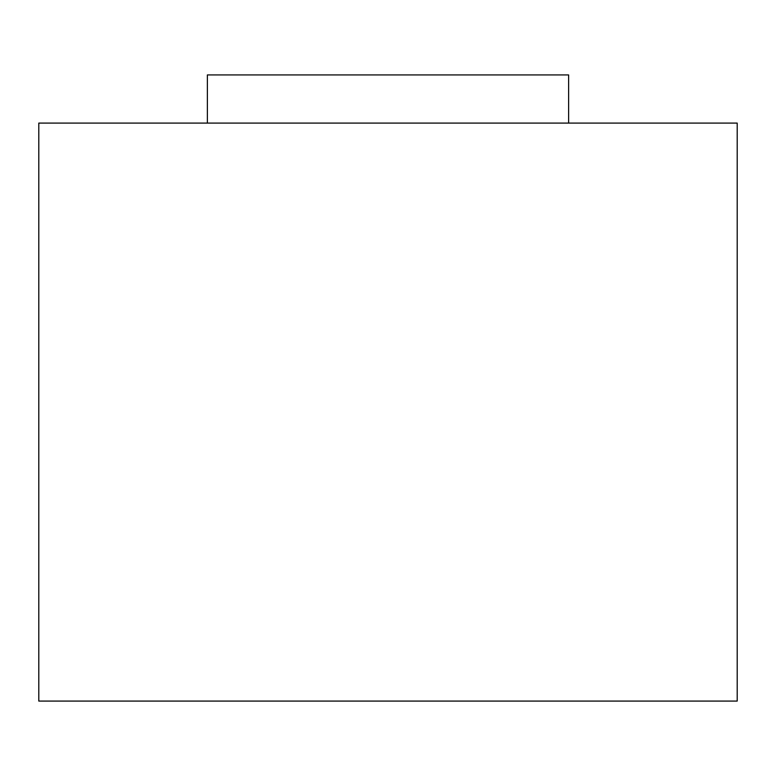 <?xml version="1.0" encoding="UTF-8"?>
<svg xmlns="http://www.w3.org/2000/svg" width="776" height="776" viewBox="0 0 776 776"><rect width="100%" height="100%" fill="white"/><g stroke="black" fill="none" stroke-linecap="round" stroke-linejoin="round"><path stroke-width="0.58" stroke-dasharray="3.88 2.91" d="M38.8 123.093L737.2 123.093L38.8 123.093L38.8 701.077L737.2 701.077L737.2 123.093L737.2 701.077L38.8 701.077L38.8 123.093M207.376 123.093L568.624 123.093L207.376 123.093L568.624 123.093L207.376 123.093L568.624 123.093L568.624 74.923L207.376 74.923L207.376 123.093L207.376 74.923L207.376 123.093L207.376 74.923L568.624 74.923L568.624 123.093L207.376 123.093L568.624 123.093L568.624 74.923L568.624 123.093L568.624 74.923L207.376 74.923L568.624 74.923L207.376 74.923L207.376 123.093L207.376 74.923L568.624 74.923L568.624 123.093L207.376 123.093"/><path stroke-width="1.16" d="M737.2 123.093L38.8 123.093L737.2 123.093L737.2 701.077L737.2 123.093M737.2 701.077L38.8 701.077L38.8 123.093L38.8 701.077L737.2 701.077M207.376 74.923L207.376 123.093L207.376 74.923L568.624 74.923L568.624 123.093L568.624 74.923L207.376 74.923"/></g></svg>
